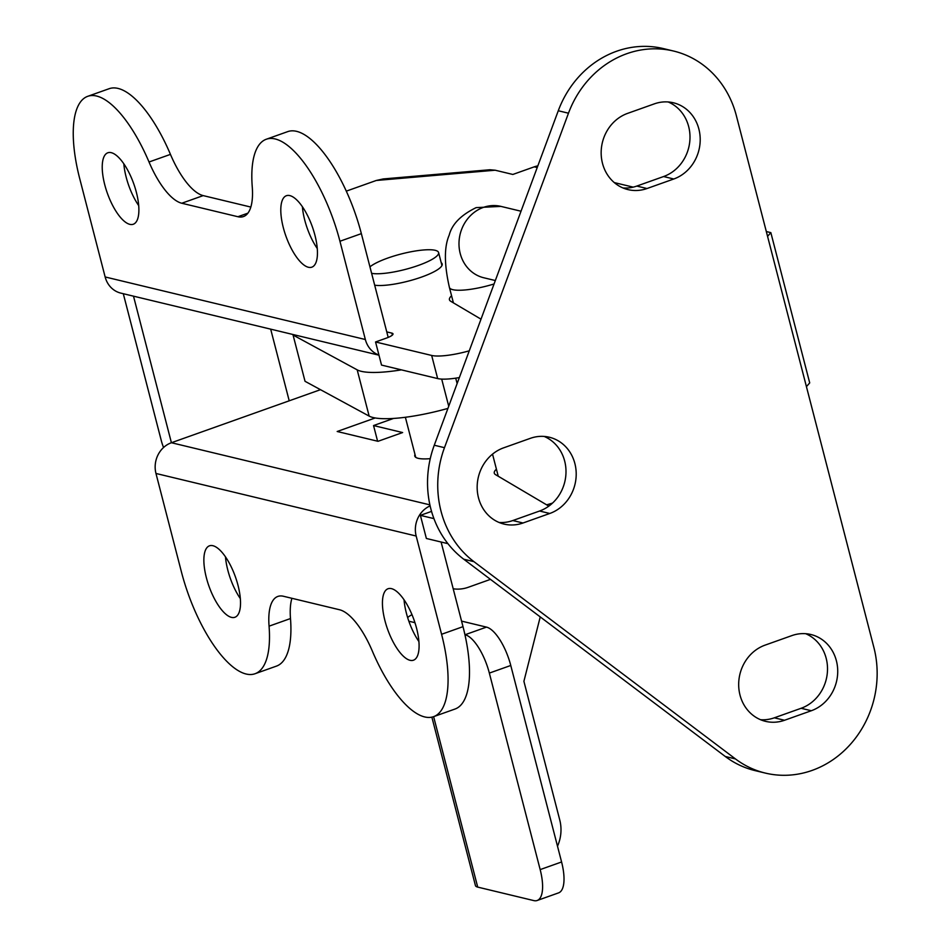 <?xml version="1.0" encoding="UTF-8"?>
<svg xmlns="http://www.w3.org/2000/svg" width="948" height="948" viewBox="0 0 948 948"><rect width="100%" height="100%" fill="white"/><g stroke="black" fill="none" stroke-linecap="round" stroke-linejoin="round"><path stroke-width="1.42" d="M206.38 577.735A37.92 14.019 -109.6 0 0 234.914 617.266A37.92 14.019 -109.6 0 0 238.007 585.343A37.92 14.019 -109.6 0 0 209.484 545.811A37.92 14.019 -109.6 0 0 206.38 577.735M225.47 556.832A37.92 14.019 -109.6 0 0 227.804 570.115A37.92 14.019 -109.6 0 0 240.342 598.626M384.947 620.667A37.92 14.019 -109.6 0 0 413.482 660.199A37.92 14.019 -109.6 0 0 416.575 628.275A37.92 14.019 -109.6 0 0 388.052 588.744A37.92 14.019 -109.6 0 0 384.947 620.667M404.038 599.752A37.92 14.019 -109.6 0 0 406.36 613.048A37.92 14.019 -109.6 0 0 418.909 641.559M104.742 184.718A37.92 14.019 -109.6 0 0 133.265 224.249A37.92 14.019 -109.6 0 0 136.37 192.314A37.92 14.019 -109.6 0 0 107.835 152.782A37.92 14.019 -109.6 0 0 104.742 184.718M123.821 163.803A37.92 14.019 -109.6 0 0 126.155 177.086A37.92 14.019 -109.6 0 0 138.704 205.609M283.31 227.638A37.92 14.019 -109.6 0 0 311.833 267.17A37.92 14.019 -109.6 0 0 314.937 235.246A37.92 14.019 -109.6 0 0 286.403 195.715A37.92 14.019 -109.6 0 0 283.31 227.638M302.388 206.735A37.92 14.019 -109.6 0 0 304.723 220.019A37.92 14.019 -109.6 0 0 317.272 248.53M374.685 285.182A37.316 8.117 -14.5 0 0 421.611 277.053A37.316 8.117 -14.5 0 0 442.171 263.971A37.316 8.117 -14.5 0 0 441.223 262.703M496.42 469.153A39.757 8.651 -14.5 0 0 494.287 473.147A39.757 8.651 -14.5 0 0 495.626 474.699L548.821 506.125M451.568 295.764A39.757 8.651 -14.5 0 0 449.447 299.758A39.757 8.651 -14.5 0 0 450.786 301.31L481.003 319.168M431.541 511.387A12.229 2.666 -14.5 0 1 431.103 511.553L420.391 515.356L426.375 538.476L447.918 543.654M459.353 377.577A36.699 7.987 165.5 0 1 437.656 378.572L381.534 365.087L375.55 341.967L386.263 338.152A12.229 2.666 -14.5 0 0 393.005 333.862A12.229 2.666 -14.5 0 0 391.868 333.115L386.76 331.895L361.354 233.635A97.869 36.166 -109.6 0 0 287.73 131.618L266.305 139.238A97.869 36.166 -109.6 0 0 252.251 186.815A61.17 22.61 70.4 0 1 243.458 216.559A61.17 22.61 70.4 0 1 237.901 216.725L181.779 203.239A61.17 22.61 70.4 0 1 149.026 162.001A97.869 36.166 -109.6 0 0 87.737 96.317A97.869 36.166 -109.6 0 0 79.739 178.698L105.145 276.958L365.347 339.514L339.941 241.254A97.869 36.166 -109.6 0 0 266.305 139.238M375.55 341.967L431.672 355.453A36.699 7.987 -14.5 0 0 469.272 350.819M495.164 170.213L376.273 180.476L383.217 178.947L489.855 169.751L495.164 170.213L512.844 174.456L534.257 166.836A24.47 22.1 -76.5 0 1 537.824 165.9M376.273 180.476L346.304 191.141M378.963 355.18L120.846 293.122A24.47 22.1 -76.5 0 1 105.145 276.958M320.483 389.675L171.41 442.728L133.502 296.167M155.97 473.467L181.376 571.727A97.869 36.166 -109.6 0 0 255.012 673.744A97.869 36.166 -109.6 0 0 269.066 626.166A61.17 22.61 70.4 0 1 277.859 596.434A61.17 22.61 70.4 0 1 283.416 596.256L339.538 609.754A61.17 22.61 70.4 0 1 372.291 650.98A97.869 36.166 -109.6 0 0 433.58 716.664A97.869 36.166 -109.6 0 0 441.578 634.283L416.172 536.023L155.97 473.467A24.47 22.1 -76.5 0 1 171.41 442.728L429.894 504.869M806.428 386.642L809.711 382.897L770.843 232.627L766.316 231.537M375.207 417.961L337.18 431.494L378.003 441.306L402.627 432.549L373.548 425.557L393.55 418.435M420.391 515.356L433.923 518.615M414.999 454.471A37.316 8.117 -14.5 0 0 414.774 456.047A37.316 8.117 -14.5 0 0 430.262 458.654M770.843 232.627L767.56 236.36M430.119 505.877A24.47 22.1 103.5 0 0 416.172 536.023M433.58 716.664L454.993 709.045A97.869 36.166 -109.6 0 0 463.003 626.664L441.104 542.019M365.347 339.514A24.47 22.1 103.5 0 0 378.939 355.05M388.194 337.417L386.76 331.895M270.678 329.146L289.211 400.803M163.542 447.515A24.47 9.042 -109.6 0 1 161.207 440.275L123.299 293.714M250.829 207.067L203.192 195.608A61.17 22.61 70.4 0 1 170.45 154.382A97.869 36.166 -109.6 0 0 109.162 88.697L87.737 96.317M255.012 673.744L276.425 666.124A97.869 36.166 -109.6 0 0 290.491 618.546A61.17 22.61 70.4 0 1 291.913 598.295M373.548 425.557L377.6 441.211M540.23 616.911L523.9 681.316L559.77 820.032A36.699 33.156 -76.5 0 1 557.507 846.197M433.627 716.652L477.709 887.103L533.831 900.6A36.699 13.568 -109.6 0 0 537.172 900.493A36.699 13.568 -109.6 0 0 540.17 869.6L489.346 673.092A36.699 13.568 -109.6 0 0 465.077 634.733L464.935 634.698M477.709 887.103A24.47 5.321 165.5 0 1 475.446 885.61L431.873 717.15M408.861 621.213A24.47 5.321 -14.5 0 0 408.955 621.236L414.951 622.682M411.989 614.66A24.47 5.321 -14.5 0 0 407.664 617.598M537.172 900.493L558.585 892.874A36.699 13.568 -109.6 0 0 561.583 861.981L510.771 665.472A36.699 13.568 -109.6 0 0 486.49 627.114L461.569 621.118M453.203 588.791A36.699 33.156 103.5 0 0 468.217 587.298L490.471 579.37M371.616 273.332A36.699 7.987 -14.5 0 0 418.364 265.428A36.699 7.987 -14.5 0 0 438.592 252.559A36.699 7.987 -14.5 0 0 387.756 258.069A36.699 7.987 -14.5 0 0 369.945 266.862M523.012 523A39.757 35.917 -76.5 0 1 504.004 524.078A39.757 35.917 -76.5 0 1 478.491 497.807A39.757 35.917 -76.5 0 1 503.578 447.859L530.347 438.332A39.757 35.917 -76.5 0 1 549.354 437.241A39.757 35.917 -76.5 0 1 576.206 473.834A39.757 35.917 -76.5 0 1 549.781 513.472L523.012 523L512.809 520.547A39.757 35.917 -76.5 0 1 499.004 522.443M647.01 188.522A39.757 35.917 -76.5 0 1 628.003 189.612A39.757 35.917 -76.5 0 1 602.49 163.34A39.757 35.917 -76.5 0 1 627.588 113.381L654.357 103.853A39.757 35.917 -76.5 0 1 673.364 102.775A39.757 35.917 -76.5 0 1 700.205 139.356A39.757 35.917 -76.5 0 1 673.791 178.994L647.01 188.522L636.807 186.069A39.757 35.917 -76.5 0 1 623.002 187.965M784.529 720.267A39.757 35.917 -76.5 0 1 765.522 721.345A39.757 35.917 -76.5 0 1 740.009 695.085A39.757 35.917 -76.5 0 1 765.095 645.126L791.876 635.598A39.757 35.917 -76.5 0 1 810.884 634.508A39.757 35.917 -76.5 0 1 837.724 671.101A39.757 35.917 -76.5 0 1 811.31 710.739L784.529 720.267L774.326 717.814A39.757 35.917 -76.5 0 1 760.521 719.71M765.332 773.082L755.129 770.629A97.869 88.401 -76.5 0 1 725.267 756.48L463.75 559.213A97.869 88.401 -76.5 0 1 430.807 508.697A97.869 88.401 -76.5 0 1 434.267 445.228L558.277 110.75A97.869 88.401 -76.5 0 1 663.363 48.585L673.566 51.038A97.869 88.401 -76.5 0 1 736.359 115.703L873.878 647.437A97.869 88.401 -76.5 0 1 851.482 743.09A97.869 88.401 -76.5 0 1 765.332 773.082A97.869 88.401 -76.5 0 1 735.47 758.933L473.953 561.666A97.869 88.401 -76.5 0 1 441.01 511.15A97.869 88.401 -76.5 0 1 444.47 447.681L568.48 113.203A97.869 88.401 -76.5 0 1 673.566 51.038M544.164 436.436A39.757 35.917 -76.5 0 1 565.92 474.273A39.757 35.917 -76.5 0 1 539.578 511.019L512.809 520.547M805.682 633.702A39.757 35.917 -76.5 0 1 827.438 671.54A39.757 35.917 -76.5 0 1 801.107 708.286L774.326 717.814M668.162 101.957A39.757 35.917 -76.5 0 1 689.919 139.806A39.757 35.917 -76.5 0 1 663.588 176.541L636.807 186.069M447.918 408.41A73.399 15.974 165.5 0 1 369.151 416.101L305.031 381.297L293.074 335.059L293.939 334.739M401.407 369.862A73.399 15.974 165.5 0 1 357.195 369.862L293.074 335.059M537.22 167.547L534.257 166.836M437.656 378.572L431.672 355.453M463.003 626.664L441.578 634.283M361.354 233.635L339.941 241.254M392.377 335.071L391.868 333.115M247.878 213.17L237.901 216.725M170.45 154.382L149.026 162.001M203.192 195.608L181.779 203.239M290.491 618.546L269.066 626.166M408.955 621.236L409.181 622.089M486.49 627.114L465.077 634.733M510.771 665.472L489.346 673.092M561.583 861.981L540.17 869.6M453.405 302.862L449.411 287.434C444.15 264.362 444.079 246.93 449.198 235.128C451.995 224.178 460.977 215.018 476.145 207.624L500.923 206.391A36.699 33.156 103.5 0 0 483.373 207.399A36.699 33.156 103.5 0 0 458.986 243.98A36.699 33.156 103.5 0 0 483.764 277.764L495.33 280.537M449.411 287.434A36.699 7.987 -14.5 0 0 452.824 289.673A36.699 7.987 -14.5 0 0 494.05 283.973M434.267 445.228L444.47 447.681M725.267 756.48L735.47 758.933M463.75 559.213L473.953 561.666M558.277 110.75L568.48 113.203M801.107 708.286L811.31 710.739M663.588 176.541L673.791 178.994M539.578 511.019L549.781 513.472M546.629 504.834A36.699 7.987 -14.5 0 0 552.518 503.08M457.126 383.573L455.727 378.169M369.151 416.101L357.195 369.862M614.304 182.597L633.205 187.135M441.946 265.535L438.592 252.559M415.734 457.303L405.377 417.274M498.245 476.252L492.533 454.139M500.923 206.391L521.021 211.226M448.724 406.254L441.697 379.105"/></g></svg>
